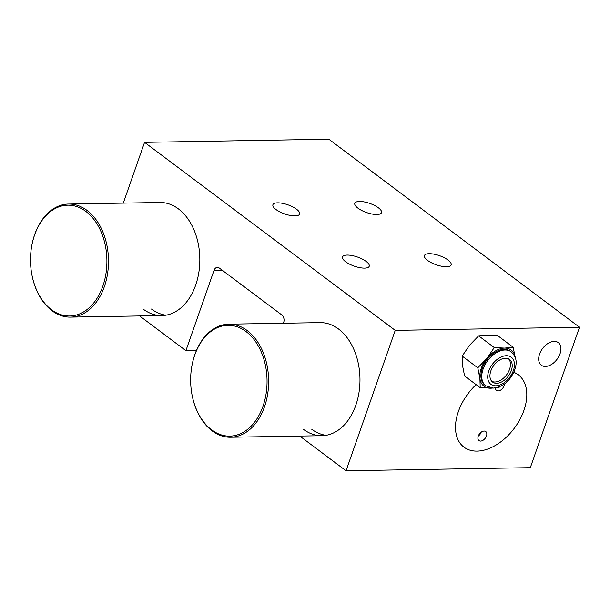 <?xml version="1.0" encoding="UTF-8"?>
<svg xmlns="http://www.w3.org/2000/svg" width="610" height="610" viewBox="0 0 610 610"><rect width="100%" height="100%" fill="white"/><g stroke="black" fill="none" stroke-linecap="round" stroke-linejoin="round"><path stroke-width="0.91" d="M545.416 366.45A14.137 9.028 126.9 0 0 558.768 356.606A14.137 9.028 126.9 0 0 558.287 342.606A14.137 9.028 126.9 0 0 554.193 341.379A14.137 9.028 126.9 0 0 540.841 351.223A14.137 9.028 126.9 0 0 541.322 365.222A14.137 9.028 126.9 0 0 545.416 366.45M477.096 451.11A45.239 28.884 126.9 0 0 519.834 419.611A45.239 28.884 126.9 0 0 518.287 374.807A45.239 28.884 126.9 0 0 513.818 372.329A45.239 28.884 -53.1 0 1 518.287 374.807A45.239 28.884 -53.1 0 1 519.834 419.611A45.239 28.884 -53.1 0 1 477.096 451.11A45.239 28.884 -53.1 0 1 463.996 447.183A45.239 28.884 126.9 0 0 477.096 451.11M143.281 309.186A56.547 38.987 -91 0 0 161.802 315.576A56.547 38.987 -91 0 0 198.883 272.159A56.547 38.987 -91 0 0 178.402 208.887A56.547 38.987 -91 0 0 159.881 202.497L68.564 204.045A56.547 38.987 89 0 1 104.333 286.7A56.547 38.987 89 0 1 70.478 317.124A56.547 38.987 89 0 1 32.704 278.534L32.627 278.19A55.419 38.209 -91 0 0 66.193 315.835A55.419 38.209 -91 0 0 102.823 286.189A55.419 38.209 -91 0 0 85.911 211.456A55.419 38.209 -91 0 0 34.587 235.01A55.419 38.209 -91 0 0 32.048 244.244A55.419 38.209 -91 0 0 32.627 278.19M303.422 429.31A56.547 38.987 -91 0 0 321.943 435.7A56.547 38.987 -91 0 0 359.031 392.283A56.547 38.987 -91 0 0 338.55 329.011A56.547 38.987 -91 0 0 320.029 322.629L228.712 324.177A56.547 38.987 89 0 1 264.481 406.824A56.547 38.987 89 0 1 230.626 437.248A56.547 38.987 89 0 1 192.851 398.658L192.775 398.315A55.419 38.209 -91 0 0 226.34 435.967A55.419 38.209 -91 0 0 262.963 406.321A55.419 38.209 -91 0 0 246.059 331.581A55.419 38.209 -91 0 0 194.727 355.134A55.419 38.209 -91 0 0 192.196 364.368A55.419 38.209 -91 0 0 192.775 398.315M277.558 202.84A14.137 4.834 -160.7 0 1 292.617 206.828A14.137 4.834 -160.7 0 1 299.609 214.041A14.137 4.834 -160.7 0 1 294.965 215.902A14.137 4.834 -160.7 0 1 279.906 211.914A14.137 4.834 -160.7 0 1 272.922 204.701A14.137 4.834 -160.7 0 1 277.558 202.84M359.458 201.452A14.137 4.834 -160.7 0 1 374.525 205.44A14.137 4.834 -160.7 0 1 381.509 212.654A14.137 4.834 -160.7 0 1 376.866 214.514A14.137 4.834 -160.7 0 1 361.806 210.526A14.137 4.834 -160.7 0 1 354.822 203.313A14.137 4.834 -160.7 0 1 359.458 201.452M429.089 253.684A14.137 4.834 -160.7 0 1 444.149 257.664A14.137 4.834 -160.7 0 1 451.133 264.885A14.137 4.834 -160.7 0 1 446.497 266.738A14.137 4.834 -160.7 0 1 431.438 262.757A14.137 4.834 -160.7 0 1 424.453 255.537A14.137 4.834 -160.7 0 1 429.089 253.684M347.189 255.071A14.137 4.834 -160.7 0 1 362.248 259.059A14.137 4.834 -160.7 0 1 369.233 266.273A14.137 4.834 -160.7 0 1 364.597 268.125A14.137 4.834 -160.7 0 1 349.538 264.145A14.137 4.834 -160.7 0 1 342.553 256.924A14.137 4.834 -160.7 0 1 347.189 255.071M328.836 139.217L579.5 327.242L395.227 330.368L144.562 142.344L328.836 139.217M395.227 330.368L346.053 470.783L530.326 467.656L579.5 327.242M123.273 203.122L144.562 142.344M196.45 350.475L185.905 350.659L139.637 315.95M476.128 384.635A45.239 28.884 126.9 0 0 463.996 447.183A45.239 28.884 -53.1 0 1 476.128 384.635M222.254 270.276L214.003 270.421L185.905 350.659M214.003 270.421A5.658 3.896 89 0 1 217.389 267.378A5.658 3.896 89 0 1 219.242 268.011L281.904 315.019A5.658 3.896 89 0 1 283.635 322.644L283.421 323.247M346.053 470.783L299.777 436.074M311.618 429.173A56.547 38.987 -91 0 0 326.037 435.319M151.471 309.049A56.547 38.987 -91 0 0 165.889 315.195M504.378 383.957A5.658 3.607 -53.1 0 1 498.172 390.934A5.658 3.607 -53.1 0 1 496.532 390.446A5.658 3.607 -53.1 0 1 495.472 387.914M484.119 431.057A5.658 3.607 -53.1 0 1 485.758 431.545A5.658 3.607 -53.1 0 1 485.949 437.149A5.658 3.607 -53.1 0 1 480.604 441.083A5.658 3.607 -53.1 0 1 478.972 440.595A5.658 3.607 -53.1 0 1 478.774 434.991A5.658 3.607 -53.1 0 1 484.119 431.057M481.206 432.177A5.658 3.607 -53.1 0 1 478.301 436.043M32.048 244.244L32.116 243.893A56.547 38.987 89 0 1 34.709 234.469A56.547 38.987 89 0 1 68.564 204.045M192.196 364.368L192.264 364.025A56.547 38.987 89 0 1 194.857 354.601A56.547 38.987 89 0 1 228.712 324.177M492.316 388.074A22.616 14.442 -53.1 0 1 490.57 388.212A22.616 14.442 -53.1 0 1 479.895 378.421A22.616 14.442 -53.1 0 1 486.925 358.367L494.275 347.586L478.652 335.866L487.215 335.035L497.562 335.546L513.185 347.265L504.622 348.096A22.616 14.442 -53.1 0 1 515.244 357.506M494.275 347.586L504.622 348.096A22.616 14.442 -53.1 0 0 486.925 358.367L477.79 367.807L462.166 356.087L469.517 345.306L478.652 335.866M515.297 357.887L513.185 347.265M477.79 367.807L479.895 378.421L480.222 387.708L493.582 388.082M494.931 387.968L499.132 387.38M485.743 385.772L484.874 385.116A21.205 13.542 -53.1 0 1 484.149 364.117A21.205 13.542 -53.1 0 1 504.18 349.347A21.205 13.542 -53.1 0 1 510.318 351.192L511.188 351.848C518.172 358.512 516.51 365.085 513.955 372.016C509.815 379.618 505.408 386.465 493.269 388.09L485.743 385.772A21.205 13.542 -53.1 0 1 485.019 364.772A21.205 13.542 -53.1 0 1 505.049 350.003A21.205 13.542 -53.1 0 1 511.188 351.848M505.469 358.23A14.137 9.028 -53.1 0 1 509.563 359.458A14.137 9.028 -53.1 0 1 510.044 373.457A14.137 9.028 -53.1 0 1 496.685 383.301A14.137 9.028 -53.1 0 1 492.598 382.073A14.137 9.028 -53.1 0 1 492.11 368.074A14.137 9.028 -53.1 0 1 505.469 358.23M508.626 358.886A14.137 9.028 -53.1 0 1 507.886 372.885A14.137 9.028 -53.1 0 1 494.946 381.997A14.137 9.028 -53.1 0 1 491.79 381.341M480.222 387.708L464.599 375.989L462.494 365.367L462.166 356.087M506.346 355.721A16.966 10.827 -53.1 0 1 513.361 370.56A16.966 10.827 -53.1 0 1 495.808 385.81A16.966 10.827 -53.1 0 1 488.793 370.971A16.966 10.827 -53.1 0 1 506.346 355.721M70.478 317.124L161.802 315.576M230.626 437.248L321.943 435.7"/></g></svg>
